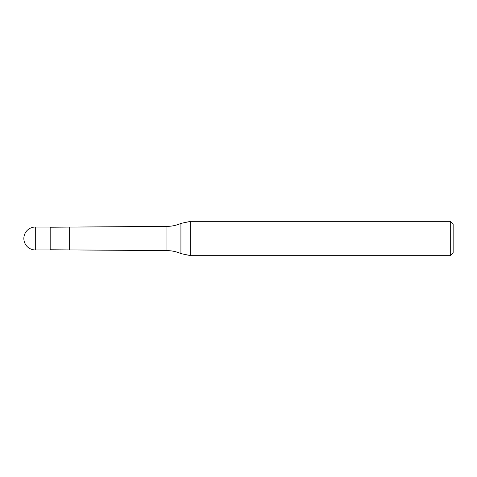 <?xml version="1.0" encoding="UTF-8"?>
<svg xmlns="http://www.w3.org/2000/svg" width="477" height="477" viewBox="0 0 477 477"><rect width="100%" height="100%" fill="white"/><g stroke="black" fill="none" stroke-linecap="round" stroke-linejoin="round"><path stroke-width="0.72" d="M50.18 249.948L35.298 249.948L35.298 227.052L50.18 227.052L50.18 249.948M450.288 255.672L450.288 221.328L453.15 224.19L453.15 252.81L450.288 255.672L190.693 255.672L180.92 253.597C176.472 251.629 171.815 250.64 166.95 250.628L50.18 249.775M50.18 227.225L166.95 226.372C171.815 226.36 176.472 225.371 180.92 223.403L190.693 221.328L450.288 221.328M180.92 253.597L180.92 223.403M190.693 255.672L190.693 221.328M69.642 249.775L69.642 227.225M166.95 250.628L166.95 226.372M35.298 227.052A11.448 11.448 0 0 0 23.85 238.5A11.448 11.448 0 0 0 35.298 249.948"/></g></svg>
